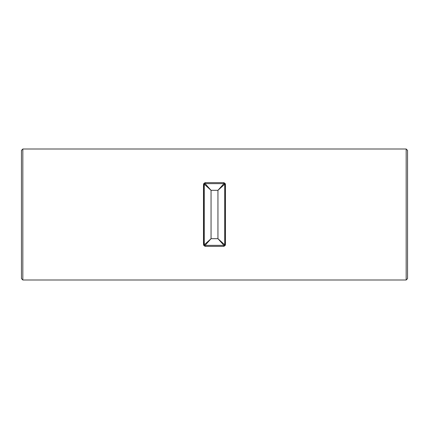 <?xml version="1.0" encoding="UTF-8"?>
<svg xmlns="http://www.w3.org/2000/svg" width="429" height="429" viewBox="0 0 429 429"><rect width="100%" height="100%" fill="white"/><g stroke="black" fill="none" stroke-linecap="round" stroke-linejoin="round"><path stroke-width="0.64" d="M21.45 278.619L21.45 150.381L22.828 149.002L22.828 279.998L21.45 278.619M406.172 149.002L407.55 150.381L407.55 278.619L406.172 279.998L406.172 149.002L22.828 149.002M223.938 246.353L225.418 245.125A0.692 0.322 -174.7 0 1 224.737 244.803L224.737 184.197L217.948 190.31L223.938 183.65L224.737 184.197A0.692 0.322 -5.3 0 1 225.418 183.875L223.938 182.647L223.938 183.65L205.062 183.65L211.052 190.31L204.263 184.197L204.263 244.803L211.052 238.69L205.062 245.35L204.263 244.803A0.692 0.322 -5.3 0 1 203.582 245.125L205.062 246.353L205.062 245.35L223.938 245.35L217.948 238.69L224.737 244.803L223.938 245.35L223.938 246.353L205.062 246.353M203.582 245.125L203.469 242.465A0.692 0.295 -0 0 0 204.156 242.176L204.156 186.824A0.692 0.295 0 0 0 203.469 186.535L203.582 183.875L205.062 182.647L223.938 182.647M225.418 183.875L225.418 245.125M406.172 279.998L22.828 279.998M204.156 245.211L204.156 183.789M224.844 183.789L224.844 245.211M225.531 242.465A0.692 0.295 0 0 1 224.844 242.176L224.844 186.824A0.692 0.295 0 0 1 225.531 186.535M203.582 183.875A0.692 0.322 -174.7 0 1 204.263 184.197L205.062 183.65L205.062 182.647M203.469 242.465L203.469 186.535M211.052 238.69L217.948 238.69L217.948 190.31L211.052 190.31L211.052 238.69"/></g></svg>
